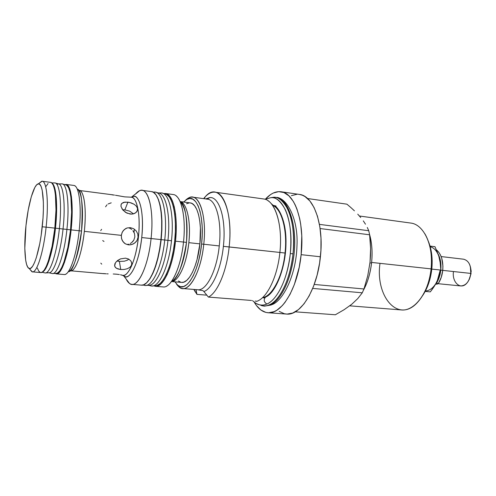 <?xml version="1.0" encoding="UTF-8"?>
<svg xmlns="http://www.w3.org/2000/svg" width="496" height="496" viewBox="0 0 496 496"><rect width="100%" height="100%" fill="white"/><g stroke="black" fill="none" stroke-linecap="round" stroke-linejoin="round"><path stroke-width="0.74" d="M271.287 304.99L264.418 306.144L270.159 305.09L269.173 304.873C266.786 306.026 264.132 306.243 261.194 305.511C263.76 306.274 266.42 306.057 269.173 304.873C279.924 300.613 290.557 278.678 293.012 253.84C296.614 222.413 286.08 195.418 272.912 197.371L271.107 197.644L272.912 197.371C277.927 196.379 282.943 200.44 287.953 209.554C292.869 220.596 294.55 235.364 293.012 253.84L290.303 253.555L293.012 253.84C289.019 287.878 275.602 302.851 269.173 304.873L270.159 305.09L264.418 306.144L262.378 305.796M256.748 303.726L258.999 304.668C261.888 305.381 264.504 305.164 266.848 304.017C263.804 301.971 263.395 299.646 265.614 297.061L266.507 296.664L265.614 297.061C263.395 299.646 263.804 301.971 266.848 304.017C264.139 305.195 261.522 305.412 258.999 304.668L256.748 303.726M272.589 304.277L270.159 305.09L272.589 304.277M263.109 297.811L264.777 297.885M276.055 206.032L273.129 205.301M272.168 304.6C283.7 300.198 296.255 273.823 296.949 246.245C298.592 218.798 286.663 197.507 276.191 197.439C285.485 196.521 297.997 220.751 293.961 255.142C289.565 288.331 276.681 302.882 270.159 305.09C276.681 302.882 289.565 288.331 293.961 255.142C297.997 220.751 285.485 196.521 276.191 197.439L270.58 197.724C283.538 195.808 293.861 222.499 290.303 253.555C287.878 278.095 277.419 299.782 266.848 304.017C273.166 302.008 286.359 287.184 290.303 253.555C291.828 235.296 290.185 220.701 285.367 209.783C280.445 200.775 275.522 196.751 270.58 197.724L265.143 199.318M424.849 233.728C430.261 243.09 432.345 254.814 431.111 268.888L371.622 262.434C372.632 252.142 371.938 242.792 369.539 234.366C371.895 242.315 372.595 251.67 371.622 262.434C370.307 273.439 367.604 282.646 363.506 290.061C367.753 282.162 370.456 272.949 371.622 262.434L431.111 268.888C433.808 245.532 423.696 224.217 410.645 223.045L359.426 216.008M285.045 253.041C287.847 226.517 279.942 208.742 273.91 205.995C282.336 211.042 287.451 231.434 285.045 253.041L279.887 252.445L285.045 253.041C282.218 280.017 270.506 295.951 264.021 297.302C273.432 294.153 282.894 274.914 285.045 253.041M273.687 205.797L275.956 206.956L273.687 205.797M265.751 296.974L263.76 297.445L265.751 296.974M267.815 200.589C276.96 206.007 282.546 228.507 279.887 252.445L229.152 246.934C226.722 271.207 217.477 292.783 208.401 297.085L249.432 300.291L208.401 297.085L203.868 291.53C212.238 288.883 221.117 269.03 223.38 246.357C221.117 269.03 212.238 288.883 203.868 291.53L208.401 297.085C217.477 292.783 226.722 271.207 229.152 246.934L223.38 246.357C226.424 219.554 219.375 196.348 209.746 197.575L205.679 198.921L209.746 197.575L207.297 199.107L209.746 197.575C219.375 196.348 226.424 219.554 223.38 246.357L279.887 252.445C283.049 224.57 274.846 199.77 263.556 198.958L215.041 192.188C225.265 192.814 232.401 218.197 229.152 246.934C233.728 207.564 218.91 180.445 205.332 196.676L203.633 198.642C207.39 193.905 211.197 191.754 215.041 192.188M133.97 232.258L134.441 229.233M122.927 275.317L125.128 276.687L122.878 275.317C128.737 276.396 136.288 258.552 138.427 237.218C140.79 216.12 137.231 197.464 131.341 197.247L130.715 197.228M139.587 190.706L131.328 197.247L133.653 196.391C140.114 195.356 144.28 214.954 141.738 237.565L160.933 239.593C163.773 214.247 159.011 191.933 151.522 191.611L142.085 190.334C149.37 190.625 153.934 213.038 151.075 238.526C154.337 209.777 148.068 186.186 139.587 190.706L135.501 194.085C137.739 191.338 139.928 190.086 142.085 190.334M371.554 263.06L369.96 262.886L371.554 263.06M349.73 305.834L401.233 309.926C414.358 311.606 428.935 292.528 431.111 268.888L431.805 268.987C432.779 258.676 431.656 249.513 428.432 241.502L429.889 245.613L431.501 252.917L432.152 260.822L431.805 268.987L431.111 268.888C429.387 283.173 424.812 294.388 417.396 302.535C398.257 323.553 375.429 296.763 379.911 263.959M370.524 255.359L370.035 262.229L370.593 248.502L370.524 255.359M370.27 241.645L370.593 248.502L369.613 234.788L370.27 241.645M368.757 230.727L369.613 234.788L368.757 230.727L319.436 224.378L368.757 230.727L367.288 227.478L368.757 230.727M365.49 224.204L363.308 220.881L365.49 224.204M360.716 217.521L357.746 214.167L360.716 217.521M354.429 210.825L350.808 207.495L354.429 210.825M346.921 204.178L350.808 207.495L346.921 204.178L307.551 198.524L346.921 204.178M267.939 312.734L286.421 314.055C300.588 316.014 317.285 289.577 320.416 256.767L301.14 254.671L301.779 235.867L300.694 224.155L299.72 218.748L296.98 209.12L295.244 204.997L293.303 201.382L288.877 195.802L283.91 192.541L278.622 191.642L273.222 193.062L270.549 194.593L265.341 199.225C270.425 193.607 275.652 191.115 281.021 191.754C294.686 192.814 304.866 221.861 301.14 254.671L320.416 256.767C324.105 224.353 313.491 195.56 299.379 194.426L281.034 191.754M440.064 261.225L440.826 270.078L439.388 275.646L437.162 281.213L440.25 270.041M196.044 289.782L196.943 294.376L206.813 295.157L196.943 294.376L193.8 289.435L196.943 294.376L195.858 289.602M469.191 263.612C470.611 266.42 471.15 269.688 470.809 273.414L442.748 270.376L470.809 273.414C471.113 265.304 468.714 260.574 463.617 259.21L441.149 256.568M470.512 267.164L471.194 271.275L470.809 273.414L470.369 266.749M198.648 289.918L202.982 290.637L203.868 291.53L202.982 290.637L197.668 289.751C206.299 291.14 216.833 270.711 219.263 245.923C222.028 221.427 216.12 199.671 207.477 199.163L192.597 197.154C200.936 197.613 206.553 219.517 203.763 244.243L219.263 245.923L203.763 244.243C207.111 215.09 198.673 191.698 188.616 197.935L185.498 200.285C187.885 197.916 190.253 196.869 192.597 197.154M201.587 244.02L203.763 244.243L201.587 244.02L200.303 253.01L198.419 261.553L196.019 269.272L193.211 275.85L190.129 281.021L186.899 284.611L183.663 286.514L180.538 286.688L177.655 285.175L174.952 281.833L177.754 285.262C186 293.266 198.846 272.422 201.587 244.02C204.811 215.921 196.745 193.304 187.066 199.28L183.594 202.027L186.725 199.466L189.869 198.493L192.894 199.212L195.678 201.636L198.09 205.716L200.031 211.333L201.407 218.271L202.145 226.263L202.213 234.974L201.587 244.02M171.56 281.548L181.61 282.404C188.858 283.6 197.755 265.583 199.894 243.871L188.833 242.668C191.586 215.438 184.518 201.531 180.296 201.655C186.992 203.137 191.165 221.904 188.833 242.668L199.894 243.871C202.312 222.4 197.482 203.292 190.222 202.901L180.222 201.587M176.365 196.069C182.553 200.985 185.851 220.856 183.508 242.048L186.49 242.408C188.164 221.594 186.012 207.929 180.029 201.413C185.43 204.823 187.581 218.488 186.49 242.408L183.508 242.048C186.322 217.025 181.102 194.922 173.16 194.531L165.559 193.502M175.51 241.18L183.508 242.048L175.51 241.18L174.183 250.654L172.273 259.662L169.868 267.803L167.078 274.741L164.033 280.197L160.859 283.985L157.697 285.981L153.822 285.888L155.44 286.297C163.196 287.63 172.986 266.6 175.51 241.18C178.337 216.039 173.278 193.862 165.49 193.496L163.823 193.545L167.431 194.165L170.116 196.67L172.428 200.923L174.276 206.795L175.553 214.08L176.21 222.481L176.198 231.644L175.51 241.18M150.796 285.857L151.162 285.932C158.887 287.965 168.913 266.705 171.486 240.74C174.375 215.059 169.142 192.628 161.237 192.938L162.025 193.043C169.533 194.048 174.257 216.027 171.486 240.74L167.958 240.362L171.486 240.74C168.993 265.732 159.576 286.645 151.962 285.994L150.796 285.857M157.356 192.956L157.957 192.95C165.714 192.646 170.822 214.898 167.958 240.362C170.705 215.834 166.086 194.023 158.72 193.056L157.356 192.956M158.72 193.056L155.533 192.163C162.911 193.124 167.518 215.177 164.734 240.008L167.958 240.362L164.734 240.008C167.629 214.253 162.545 191.76 154.789 192.064L153.016 192.076M161.188 239.624L164.734 240.008L161.188 239.624L161.882 230.113L161.938 220.974L161.355 212.598L160.171 205.344L158.435 199.491L156.643 195.852C161.479 204.544 162.992 219.139 161.188 239.624C158.608 260.35 153.983 274.505 147.306 282.094L150.052 278.597L152.979 273.141L155.676 266.209L158.007 258.075L159.873 249.085L161.188 239.624M137.101 210.893L136.896 211.532L137.101 210.893M78.734 190.458L79.261 190.464C84.165 190.526 86.75 209.603 84.332 231.347L121.334 235.364L122.289 232.116L124.322 229.518L127.143 227.949L130.386 227.652L133.554 228.675L136.146 230.838L137.745 233.821L138.068 237.181L138.427 237.218C141.255 208.828 134.869 196.218 131.341 197.247L133.653 196.391C137.287 194.488 144.758 206.348 141.738 237.565C138.136 268.739 128.29 279.174 125.128 276.687L122.934 275.323M131.787 214.142L126.926 213.144L122.927 210.118L120.987 206.404L121.173 204.29L121.712 203.459L124.88 202.101L129.549 202.436L134.168 204.284L136.4 206.193L137.51 208.45L137.578 209.628L136.704 211.804L134.664 213.423L131.787 214.142M114.489 195.083L112.065 194.854M118.457 195.765L124.651 196.869L130.721 197.166L124.651 196.869L115.444 195.25M120.584 274.827L122.078 275.212L120.584 274.827M121.433 274.958L120.528 274.753L121.433 274.958M119.356 274.536L116.436 274.176L119.356 274.536M130.653 197.179L131.341 197.247M102.691 240.579L104.005 241.459M116.225 261.733L120.472 258.893L125.488 258.156L128.507 258.999L130.708 260.735L131.756 262.979L131.477 265.31L129.915 267.319L127.323 268.739L124.112 269.477L120.751 269.526L119.387 261.429L124.372 261.194L127.317 260.208L128.836 259.172L127.317 260.208L124.372 261.194L119.387 261.429L120.751 269.526L116.585 268.373L114.973 266.867L114.57 265.162M121.873 233.064L123.188 230.708L125.649 228.588L127.143 227.949L130.386 227.652L133.554 228.675L136.146 230.838L137.745 233.821L138.068 237.181L137.045 240.393L134.856 242.972L131.868 244.534L128.557 244.857L125.451 243.871L124.13 242.928L122.165 240.318L121.377 237.727M128.774 227.838L130.305 228.495L128.774 227.838M131.707 229.45L130.305 228.495L131.707 229.45M133.858 232.041L132.903 230.64L134.521 233.591L133.858 232.041M134.85 236.921L134.521 233.591L134.85 236.921L133.821 240.095L134.85 236.921M132.847 241.471L133.821 240.095L131.626 242.631L132.847 241.471M130.2 243.542L131.626 242.631L130.2 243.542M126.995 244.491L128.638 244.175L126.995 244.491M120.962 205.009L121.712 203.459L123.591 202.362L127.912 202.145L124.868 209.87L129.698 211.153L133.505 213.857L129.698 211.153L124.868 209.87L127.912 202.145L131.18 202.901L134.168 204.284L136.4 206.193L137.51 208.45L137.305 210.757L135.811 212.71L133.3 213.912L130.169 214.086L125.432 212.307L121.873 208.667M74.71 185.74C79.447 187.81 81.66 208.14 79.155 230.758L81.53 231.037C83.855 210.062 81.766 191.14 77.302 189.131C81.598 189.72 83.012 203.689 81.53 231.037L79.155 230.758C81.84 206.59 79.093 185.485 73.817 185.442L66.123 184.419C71.232 184.444 73.811 205.611 71.12 229.884L79.155 230.758L71.12 229.884L68.386 247.715L64.486 262.359L62.31 267.704L60.115 271.455L57.976 273.501L55.986 273.798L55.223 273.42L56.432 273.885C61.479 274.982 68.609 254.417 71.12 229.884L72.199 211.928L71.467 196.949L70.457 191.363L69.087 187.345L67.419 185.014L64.846 184.611L66.123 184.419M69.527 188.362L69.093 189.007M61.647 183.873L62.205 183.904C67.171 184.152 69.601 205.276 66.923 229.425L70.556 229.828C73.197 205.995 70.723 185.126 65.739 184.853L62.558 183.997M58.354 183.873C63.302 183.644 65.745 204.73 63.048 229.009L66.923 229.425C69.645 204.922 67.09 183.638 62.012 183.873L58.447 183.873M54.461 182.919L54.982 182.943C59.793 183.142 62.074 204.34 59.384 228.606L63.048 229.009C65.708 205.065 63.376 184.121 58.534 183.898L56.823 184.295M42.042 272.267L45.062 272.924C49.86 274.238 56.835 253.456 59.384 228.606L55.484 228.191C53.134 250.995 47.039 270.828 42.445 272.013L44.975 269.7L47.039 265.943L49.092 260.598L52.812 245.979L55.484 228.191L56.625 210.298L56.06 195.374L55.174 189.813L53.934 185.82L52.055 183.247C56.246 185.386 57.97 205.635 55.484 228.191L59.384 228.606C62.112 204.023 59.725 182.689 54.814 182.919L51.72 182.919M32.395 271.864L29.828 269.26L31.936 271.758C36.437 274.195 43.468 252.972 46.116 227.168L42.247 226.771C39.779 250.802 33.313 270.655 29.171 268.479C24.936 267.282 23.61 246.971 25.978 225.618L28.21 210.118L31.285 196.788L34.801 187.538L36.574 184.934L38.266 183.873L39.823 184.425L41.162 186.626L42.228 190.421L43.369 202.244L43.381 209.827L43.003 218.122L41.156 235.402L39.767 243.629L36.369 257.505L34.515 262.595L32.649 266.185L30.864 268.162L29.221 268.497L27.776 267.208L26.579 264.387L25.674 260.183L24.812 248.366L25.978 225.618C28.204 204.048 33.902 184.121 38.335 183.861C42.805 182.652 44.888 202.994 42.247 226.771L46.116 227.168C43.561 252.036 36.902 272.93 32.395 271.864L40.771 272.564C45.465 273.643 52.291 252.867 54.833 228.117C57.542 203.627 55.31 182.323 50.542 182.354L42.21 181.245C46.791 181.189 48.844 202.566 46.116 227.168L54.833 228.117L46.116 227.168C48.955 201.636 46.612 179.868 41.745 181.251L39.147 183.241L42.21 181.245M40.74 272.564L42.21 272.168L44.218 270.097L46.302 266.302L48.379 260.896L52.136 246.109L54.833 228.117L55.986 210.013L55.422 194.922L54.529 189.305L53.283 185.268L51.745 182.937L50.505 182.348M48.069 183.508L46.078 186.291M37.343 268.045L38.707 271.076L40.35 272.484M45.582 272.924L48.912 272.769C53.729 273.606 60.568 253.22 63.048 229.009L59.384 228.606C56.866 253.14 50.022 273.798 45.229 272.943L44.721 272.85M48.819 272.769L52.297 273.532C57.257 274.883 64.393 254.194 66.923 229.425L63.048 229.009C60.537 253.549 53.556 274.065 48.732 272.75M65.732 184.853L66.917 185.43L68.566 187.736L69.917 191.716L70.903 197.247L71.629 212.071L70.556 229.828L67.853 247.461L64.003 261.95L61.857 267.245L59.681 270.959L57.573 272.986L56.141 273.377C61.126 274.201 68.095 253.915 70.556 229.828L66.923 229.425C64.424 253.84 57.443 274.393 52.495 273.55L51.944 273.457M56.432 273.885L64.17 274.536C69.384 275.646 76.669 255.186 79.155 230.758C76.812 253.63 70.227 273.426 65.106 274.431M123.306 209.752L124.868 209.87L123.306 209.752M117.825 261.2L119.387 261.429L117.825 261.2M68.361 271.678C73.203 270.673 79.36 252.247 81.53 231.037C77.109 258.528 72.72 272.075 68.361 271.678M121.043 206.658L120.925 205.933M121.284 236.158L121.452 234.558M137.045 240.393L136.078 241.788L133.436 243.896L130.231 244.863L128.383 244.838L125.451 243.871L123.02 241.726L121.588 238.743L121.334 235.364L84.332 231.347C80.997 261.063 73.185 272.602 70.562 270.797L70.178 270.729M114.731 264.232L115.004 263.525M107.012 204.767L105.574 206.801M111.222 202.821L108.134 203.961M101.618 229.319L100.713 230.609M100.8 263.134L101.723 264.145M113.224 194.885L79.261 190.464C82.218 189.311 87.296 202.101 84.332 231.347C82.094 253.332 75.411 271.808 70.562 270.797L69.818 270.828M113.231 273.997L116.436 274.176L113.231 273.997M108.165 273.873L107.086 273.842M103.689 273.581L106.243 273.811M122.425 275.243L122.884 275.317C126.083 277.128 135.16 266.048 138.427 237.218L138.068 237.181M129.915 267.319L127.323 268.739L124.112 269.477L120.751 269.526L117.781 268.913L115.636 267.691L114.619 265.93L115.5 262.651L117.564 260.518L120.472 258.893L125.488 258.156L128.507 258.999L130.708 260.735L131.756 262.979L131.477 265.31M131.899 284.369L141.391 285.15C148.85 286.465 158.379 265.23 160.933 239.593L151.075 238.526C148.502 264.306 139.153 285.677 131.899 284.369C129.741 284.152 127.869 282.46 126.275 279.298L129.537 283.476C136.915 289.782 148.211 267.586 151.075 238.526L141.738 237.565C139.475 260.208 131.26 278.789 125.128 276.687L122.388 275.274M141.335 285.144L143.567 284.822L146.618 282.794L149.687 278.969L152.65 273.457L155.366 266.457L157.722 258.242L159.607 249.153L160.933 239.593L161.64 229.983L161.696 220.745L161.107 212.288L159.91 204.96L158.162 199.051L155.955 194.779L153.382 192.268L151.46 191.599M142.953 285.014L144.683 285.405C152.266 287.401 162.149 266.054 164.734 240.008C162.229 265.118 152.917 286.13 145.427 285.46L148.732 285.274C156.209 285.932 165.484 265.168 167.958 240.362C165.404 266.11 155.546 287.209 147.963 285.212M151.962 285.994L155.236 285.808C162.855 286.124 172.031 265.992 174.642 241.434C177.351 216.882 172.701 195.25 165.187 193.93L163.841 193.818M165.174 193.924L166.706 194.525L169.359 197.005L171.647 201.227L173.464 207.043L174.728 214.253L175.373 222.574L175.361 231.651L174.679 241.093L173.364 250.48L171.473 259.396L169.099 267.456L166.34 274.331L163.327 279.738L160.196 283.489L157.071 285.479L155.223 285.808M155.44 286.297L163.147 286.93C171.07 288.275 181.003 267.35 183.508 242.048C181.344 263.494 173.786 282.602 166.613 286.111M171.337 281.672C177.822 278.448 184.574 261.435 186.49 242.408C182.454 266.426 177.401 279.515 171.337 281.672M188.833 242.668C185.758 270.339 175.727 282.571 171.647 281.492C178.572 281.492 186.75 263.674 188.833 242.668M181.567 282.398L183.818 282.119L186.732 280.376L189.627 277.121L192.392 272.447L194.909 266.526L197.055 259.594L199.894 243.871L200.403 227.943L199.745 220.77L198.518 214.526L196.782 209.461L194.618 205.759L192.126 203.54L190.166 202.895M189.41 202.858L186.577 203.707M178.393 280.99L181.003 282.317M176.433 283.948L178.975 286.911C187.538 295.25 200.923 273.711 203.763 244.243C201.302 269.254 191.028 289.893 182.695 288.529C180.346 288.3 178.262 286.775 176.433 283.948M468.931 280.023L471.107 273.463L469.235 279.527M196.813 289.621L197.749 289.757C206.367 291.022 216.839 270.624 219.263 245.923C222.016 221.538 216.175 199.838 207.588 199.175L206.373 199.107M438.173 283.706L460.722 285.938C466.048 285.684 469.414 281.511 470.809 273.414C470.369 277.208 469.135 280.352 467.108 282.838C461.044 290.563 451.912 282.801 453.425 271.721M255.186 301.035L256.68 301.357C266.96 298.22 277.475 276.873 279.887 252.445C277.493 276.681 267.121 297.916 256.909 301.277L255.186 301.035M251.534 300.489L249.432 300.291L251.534 300.489M435.872 283.563L438.259 278.64M425.394 291.022C430.057 290.687 433.975 287.42 437.162 281.213L439.388 275.646L440.826 270.078L440.56 264.368L438.662 255.514L434.992 246.698L438.743 255.948M301.14 254.671L299.231 267.201L294.357 284.537L290.011 294.376L285.026 302.355L282.367 305.548L276.861 310.217L274.071 311.668L268.578 312.765L265.924 312.424L260.921 310.043L256.463 305.542L254.2 302.083C257.963 308.655 262.539 312.207 267.914 312.734C281.629 314.675 297.953 287.878 301.14 254.671M432.252 289.292L430.292 291.877L425.19 291.4L430.292 291.877L434.062 286.657L432.252 289.292M435.705 283.966L434.062 286.657L435.705 283.966M439.518 258.497C437.714 251.912 434.608 247.975 430.199 246.686M440.826 270.078L431.793 269.099L440.826 270.078M434.992 246.698L430.026 246.084L434.992 246.698M320.106 228.544L369.613 234.788L320.106 228.544M335.352 314.768L295.238 311.829L335.352 314.768L344.131 309.69L351.726 304.277L357.734 298.629L362.272 292.801L363.952 288.976L314.235 284.45L363.952 288.976L367.741 275.795L370.035 262.229L367.741 275.795L363.952 288.976L362.272 292.801L312.709 288.412L362.272 292.801L357.734 298.629L351.726 304.277L344.131 309.69L335.352 314.768M279.192 311.376L284.369 313.745L287.11 314.086L292.77 313.019L298.487 309.585L304.023 303.843L309.126 295.976L313.565 286.26L317.118 275.106L319.61 263.004L320.918 250.499L320.986 238.179L319.815 226.591L317.483 216.262L314.111 207.613L309.882 200.973L304.99 196.559L302.368 195.219L299.367 194.426M296.906 194.302L291.344 195.672M422.555 295.703L425.115 291.549L428.203 284.692L430.466 277.059L431.805 268.987C430.609 279.508 427.527 288.412 422.561 295.703M435.643 284.084L437.026 284.22L438.445 283.346L436.486 283.154L439.301 277.121L440.752 270.425C440.169 275.299 438.743 279.539 436.486 283.154L438.445 283.346C440.764 279.651 442.196 275.311 442.754 270.32L440.814 270.109L442.754 270.32C443.412 260.939 441.328 254.132 436.499 249.903L438.638 252.055L440.386 254.845L441.719 258.205L442.928 266.104L442.754 270.32L441.26 277.32L438.445 283.346L437.013 284.22M438.216 254.194C440.442 258.546 441.31 263.717 440.826 269.712L440.615 261.789L439.76 257.976L438.216 254.194M436.486 283.154L435.761 283.873L436.486 283.154M264.418 306.144L258.999 304.668C257.579 304.482 255.421 303.13 252.526 300.613M273.525 205.654C276.241 204.414 286.651 217.868 285.981 243.728C285.715 267.995 275.609 293.179 265.589 297.079L263.568 297.55M206.72 199.057L207.477 199.163M122.884 275.317L123.399 275.454L129.537 283.476M271.095 203.496L273.91 205.995M205.332 196.676L204.154 198.71M195.04 291.716L194.32 289.478M188.616 197.935L187.066 199.28M161.237 192.938L158.342 192.95M131.8 264.002L131.415 261.876M137.559 209.771L136.766 211.724M54.982 182.943L58.534 183.898M41.745 181.251L38.335 183.861M31.936 271.758L29.171 268.479M52.861 273.532L56.147 273.377M79.261 190.464L78.542 190.272M70.562 270.797L104.507 273.73M151.162 285.932L148.341 285.299M162.025 193.043L165.187 193.93M178.975 286.911L177.754 285.262M197.668 289.751L182.695 288.529"/></g></svg>
